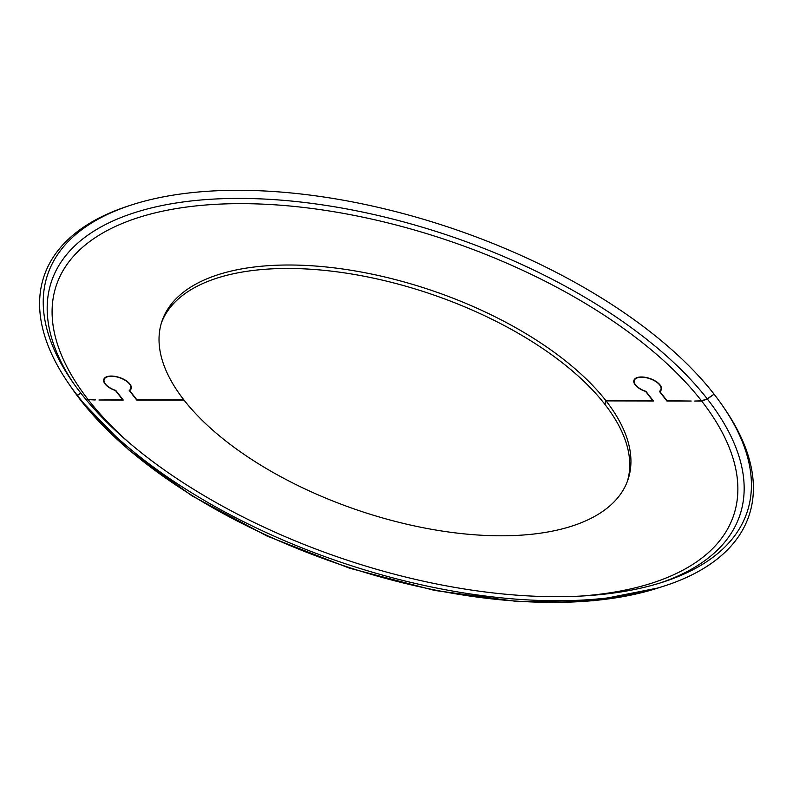 <?xml version="1.0" encoding="UTF-8"?>
<svg xmlns="http://www.w3.org/2000/svg" width="793" height="793" viewBox="0 0 793 793"><rect width="100%" height="100%" fill="white"/><g stroke="black" fill="none" stroke-linecap="round" stroke-linejoin="round"><path stroke-width="1.19" d="M694.727 401.05L701.508 400.832L707.217 398.82L714.057 394.18L707.396 399.048L701.686 401.06L694.727 401.05M98.956 399.999L122.717 399.811L115.481 390.533A14.472 6.82 -161.2 0 1 103.774 379.341A14.472 6.82 -161.2 0 1 119.674 377.557A14.472 6.82 -161.2 0 1 131.182 388.669A14.472 6.82 -161.2 0 1 129.665 390.553L136.902 399.831L183.897 399.92A246.108 115.917 -161.2 0 1 162 321.096A246.108 115.917 -161.2 0 1 359.031 271.622A246.108 115.917 -161.2 0 1 605.892 400.663L652.877 400.743L645.641 391.464A14.472 6.82 -161.2 0 1 633.924 380.283A14.472 6.82 -161.2 0 1 649.834 378.489A14.472 6.82 -161.2 0 1 661.342 389.611A14.472 6.82 -161.2 0 1 659.826 391.494L667.062 400.772L691.179 401.04L666.883 401L659.38 391.375A14.066 6.622 18.8 0 0 660.946 389.472A14.066 6.622 18.8 0 0 649.764 378.677A14.066 6.622 18.8 0 0 634.321 380.412A14.066 6.622 18.8 0 0 645.899 391.346L653.412 400.98L606.07 400.891A246.108 115.917 -161.2 0 1 627.957 479.715A246.108 115.917 -161.2 0 1 430.936 529.189A246.108 115.917 -161.2 0 1 184.065 400.148L136.723 400.059L129.219 390.434A14.066 6.622 18.8 0 0 130.786 388.54A14.066 6.622 18.8 0 0 119.614 377.736A14.066 6.622 18.8 0 0 104.161 379.47A14.066 6.622 18.8 0 0 115.738 390.414L123.252 400.039L98.956 399.999M627.342 481.44A246.108 115.917 18.8 0 0 604.89 404.351L606.07 400.891M604.97 404.123L604.712 404.123A246.108 115.917 18.8 0 0 359.685 275.409A246.108 115.917 18.8 0 0 161.445 322.83M605.892 400.663L604.712 404.123M95.16 399.989L85.922 399.454M85.733 399.216L95.239 399.761M80.926 400.574L77.248 395.261L80.757 393.06M80.787 400.386L128.843 449.968L192.045 495.893L267.053 536.058L349.544 568.204L434.703 590.458L517.631 601.54L593.58 600.727L658.428 587.9A366.416 172.587 -161.2 0 1 80.787 400.386L77.427 395.489L80.767 393.05A369.34 173.964 -161.2 0 0 663.017 582.072A369.34 173.964 -161.2 0 0 722.889 406.204L724.633 408.742A372.264 175.342 -161.2 0 1 664.296 586.007A372.264 175.342 -161.2 0 1 77.427 395.489M714.067 394.171A369.34 173.964 -161.2 0 1 722.889 406.204M80.589 392.822A369.34 173.964 -161.2 0 1 71.776 380.789A369.34 173.964 -161.2 0 1 131.638 204.921A369.34 173.964 -161.2 0 1 713.898 393.943M77.248 395.261A372.264 175.342 -161.2 0 1 68.367 383.128A372.264 175.342 -161.2 0 1 128.704 205.873L131.638 204.921M88.271 399.751A357.643 168.453 -161.2 0 1 241.498 203.642A357.643 168.453 -161.2 0 1 701.508 400.832M73.551 383.346A363.491 171.209 -161.2 0 1 250.984 198.557A363.491 171.209 -161.2 0 1 707.217 398.82M701.686 401.06A357.643 168.453 -161.2 0 1 580.03 596.118M128.952 442.563A357.643 168.453 -161.2 0 1 88.449 399.979M707.396 399.048A363.491 171.209 -161.2 0 1 660.054 583.004M80.608 400.158A366.416 172.587 -161.2 0 1 71.856 388.223L68.367 383.128M104.161 379.47L103.645 381.007M130.786 388.54L130.27 390.067M660.42 391.008L660.946 389.472M633.795 381.948L634.321 380.412M658.428 587.9L664.296 586.007M80.836 400.475L71.856 388.223"/></g></svg>
